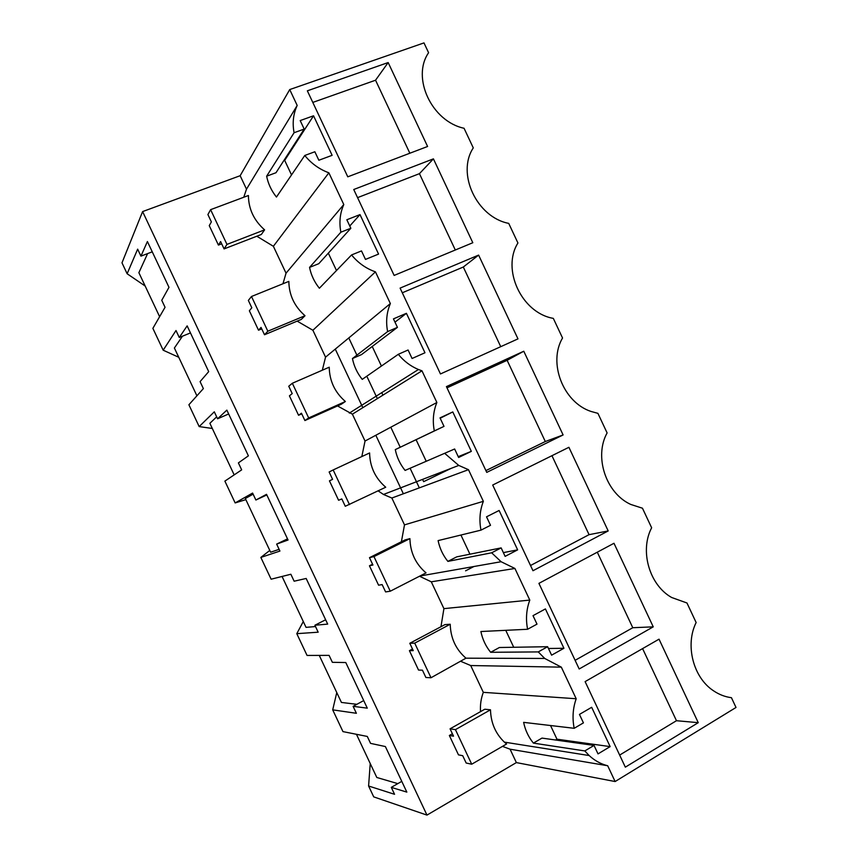 <?xml version="1.0" encoding="UTF-8"?>
<svg xmlns="http://www.w3.org/2000/svg" width="858" height="858" viewBox="0 0 858 858"><rect width="100%" height="100%" fill="white"/><g stroke="black" fill="none" stroke-linecap="round" stroke-linejoin="round"><path stroke-width="1.29" d="M368.597 786.003L394.562 794.304L391.291 787.365L406.842 792.116L385.371 746.546L370.57 743.382L367.288 736.443L342.964 731.617L332.7 709.856L356.381 713.288L353.11 706.338L367.278 708.15L345.785 662.537L332.368 662.322L329.086 655.373L307.057 655.437L301.919 644.551L296.793 633.665L318.168 632.196L314.897 625.246L327.681 624.109L306.167 578.464L294.133 581.209L290.862 574.249L271.117 579.204L260.843 557.421L279.933 551.061L276.651 544.101L288.052 540.014L266.527 494.326L255.877 500.021L252.595 493.06L235.156 502.927L224.882 481.113L241.666 469.862L238.385 462.891L248.391 455.845L226.844 410.124L217.589 418.79L214.307 411.819L199.174 426.587L188.889 404.761L203.367 388.599L200.086 381.628L208.698 371.621L187.141 325.868L179.279 337.494L175.997 330.523L163.17 350.193L152.874 328.357L165.047 307.282L161.754 300.3L168.983 287.323L147.404 241.538L140.937 256.134L137.655 249.152L127.134 273.756L121.986 262.827L142.61 211.583L240.154 175.708L289.725 89.564L423.981 42.9L428.592 52.724C411.261 77.692 431.799 121.418 464.06 128.271L473.284 147.898C456.295 173.584 476.812 217.267 508.719 223.38L517.932 242.986C501.469 269.155 521.396 312.376 552.616 318.243L553.335 318.404L562.537 337.998C547.876 362.741 563.138 402.263 590.947 411.422L597.919 413.352L607.11 432.925C593.865 456.617 605.898 493.2 630.737 504.429L642.46 508.215L651.64 527.777C639.51 550.697 649.302 585.006 671.664 597.5L686.968 602.992L696.138 622.533C684.92 644.916 693.114 677.455 713.448 690.744C719.079 694.562 725.074 696.878 731.434 697.693L736.014 707.464L615.122 781.541L516.366 762.59L426.973 815.1L373.723 796.878L368.597 786.003L370.227 763.545M289.725 89.564L297.19 105.448C293.286 113.857 292.246 122.941 294.079 132.722L304.193 129.075L275.997 172.726L266.645 176.19C268.157 183.805 271.428 190.755 276.458 197.05L304.772 155.47C311.325 163.524 319.358 169.305 328.871 172.812L343.79 204.547C339.983 213.149 339.007 222.372 340.862 232.207L350.836 228.26L346.836 219.766L359.995 214.597L378.571 254.086L365.487 259.416L361.497 250.922L351.555 254.944C358.076 262.913 366.034 268.554 375.45 271.857L390.358 303.56C386.636 312.355 385.725 321.707 387.612 331.606L397.436 327.359L393.447 318.876L406.413 313.309L424.967 352.767L412.076 358.494L408.086 350L398.294 354.311C403.861 361.132 410.574 366.205 418.436 369.508L421.975 370.817L436.872 402.488C433.247 411.475 432.4 420.956 434.32 430.92L444.004 426.372L440.015 417.889L452.788 411.937L471.332 451.362L458.622 457.475L454.633 448.991L405.083 470.42L454.633 448.991M444.991 453.603L458.751 465.433L468.468 469.68L483.354 501.329C479.826 510.51 479.032 520.109 480.984 530.137L490.519 525.3L486.529 516.816L499.12 510.478L517.642 549.86L505.126 556.37L501.147 547.897L456.724 556.863L447.887 561.389L491.645 552.799L501.147 547.897M491.645 552.799L501.093 561.722L514.918 568.468L529.794 600.085C526.351 609.448 525.622 619.176 527.606 629.268L537.001 624.131L533.011 615.658L545.409 608.923L563.92 648.283L551.597 655.169L547.619 646.707L499.377 647.511L490.658 652.295L538.256 651.908L547.619 646.707M538.256 651.908L544.723 658.451L561.325 667.149L576.19 698.744C572.844 708.3 572.179 718.157 574.184 728.303L583.429 722.876L579.45 714.414L591.666 707.292L610.145 746.61L598.015 753.892L594.036 745.43L541.988 738.095L533.397 743.114L584.824 750.932L594.036 745.43M584.824 750.932L589.156 755.544C594.648 760.617 600.836 764.017 607.7 765.754L615.122 781.541M304.193 129.075L300.193 120.57L313.545 115.787L332.132 155.319L318.854 160.253L314.854 151.759L304.772 155.47M659.03 639.167L698.251 722.672L625.332 767.159L585.113 681.617L659.03 639.167M608.193 530.941L532.979 570.731L492.696 485.038L568.908 447.297L608.193 530.941L589.06 534.663L530.523 565.508M353.743 189.511L394.144 275.429L472.812 242.728L433.419 158.859L353.743 189.511M563.105 434.952L523.777 351.233L446.417 386.615L486.743 472.383L563.105 434.952L545.302 441.527L485.907 470.602M388.17 62.548L307.346 90.819L347.78 176.823L427.595 146.482L388.17 62.548L375.547 80.212L312.795 102.413M613.985 543.275L653.249 626.844L579.182 668.983L538.921 583.365L613.985 543.275M478.614 255.094L400.096 288.106L440.465 373.949L517.975 338.878L478.614 255.094L463.309 267.02L402.295 292.782M335.274 349.109L362.837 407.668M375.815 435.253L403.357 493.768M348.788 337.934L356.885 355.148M367.245 377.155L377.348 398.627M390.798 427.22L400.225 447.254M410.124 468.296L419.337 487.859M332.7 709.856L336.776 692.556M296.793 633.665L303.292 621.524M260.843 557.421L269.787 550.439M235.156 502.927L245.849 499.635M199.174 426.587L212.312 428.474M163.17 350.193L178.743 357.271M127.134 273.756L145.163 286.025M142.61 211.583L426.973 815.1M480.523 711.636C480.072 704.944 481.006 698.519 483.311 692.342L470.699 665.54L561.325 667.149M460.961 661.411L470.699 665.54M412.494 649.034L409.416 650.675L418.543 670.066L422.447 670.184L425.9 677.509L431.006 677.745L465.969 658.183L544.723 658.451M419.508 576.233L431.284 581.81L443.918 608.633L440.958 626.726M369.444 565.787L378.582 585.199L382.142 584.588L385.607 591.923L390.261 591.216L426.04 572.887C415.658 564.006 410.285 552.584 409.92 538.631L405.094 539.907L369.476 557.668L372.93 565.014L369.444 565.787L372.565 564.232M378.142 490.873L383.483 494.465L391.859 498.026L404.493 524.871L401.394 541.752M333.161 469.948L329.129 471.986L332.582 479.343L329.44 480.845L338.588 500.268L341.816 498.927L345.27 506.274L385.725 487.226C375.278 478.206 369.895 466.784 369.594 452.949L333.161 469.948L349.485 504.611M337.526 405.931L352.391 414.178L365.036 441.044L361.819 456.574M298.563 415.272L301.448 413.202L304.901 420.549L308.676 417.943L292.342 383.258L288.749 386.239L292.213 393.597L289.414 395.838L298.563 415.272L301.748 413.856M297.179 321.128L312.902 330.266L325.547 357.153L322.329 370.206M258.515 330.212L261.046 327.413L264.511 334.759L267.835 331.209L251.491 296.493L248.348 300.429L251.812 307.786L249.356 310.757L258.515 330.212L261.733 328.871M256.81 236.229L273.37 246.289L286.036 273.187L282.968 283.762M218.425 245.088L220.613 241.548L224.088 248.906L226.962 244.401L210.607 209.663L207.904 214.554L211.368 221.911L209.255 225.622L218.425 245.088L221.686 243.822M240.154 175.708L246.493 189.168L243.769 197.243M516.366 762.59L510.07 749.195L607.7 765.754M502.488 746.374L510.07 749.195M452.391 733.762L449.356 735.488L458.472 754.858L462.719 755.705L466.173 763.03L471.718 764.21L506.574 744.004L504.386 742.127L589.156 755.544M246.493 189.168L297.19 105.448M273.37 246.289L328.871 172.812M286.036 273.187L343.79 204.547M312.902 330.266L375.45 271.857M350.836 228.26L318.79 263.685L309.556 267.406C311.1 275.064 314.36 282.003 319.369 288.245L351.555 254.944M309.556 267.406L340.862 232.207M251.491 296.493L288.846 281.381C289.028 294.97 294.412 306.413 305.008 315.723L301.308 319.401L264.511 334.759M359.995 214.597L349.774 225.997M328.324 253.153L336.497 270.527M325.547 357.153L390.358 303.56M352.391 414.178L421.975 370.817M397.436 327.359L361.55 354.579L352.445 358.547C354 366.237 357.271 373.187 362.237 379.375L398.294 354.311M352.445 358.547L387.612 331.606M292.342 383.258L329.236 367.203C329.472 380.909 334.856 392.342 345.377 401.512L341.259 404.268L304.901 420.549M406.413 313.309L394.991 322.158M372.233 346.482L381.424 366.034M365.036 441.044L436.872 402.488M391.859 498.026L468.468 469.68M444.004 426.372L395.291 449.613C396.868 457.346 400.139 464.285 405.083 470.42M395.291 449.613L434.32 430.92M452.788 411.937L440.175 418.243M416.098 439.736L426.115 461.046M471.332 451.362L458.236 456.649M404.493 524.871L483.354 501.329M431.284 581.81L514.918 568.468M480.984 530.137L438.106 540.604C439.704 548.38 442.964 555.308 447.887 561.389M460.928 535.038L469.937 554.193M517.642 549.86L503.367 552.616M443.918 608.633L529.794 600.085M527.606 629.268L480.888 631.52C482.507 639.339 485.757 646.256 490.658 652.295M431.006 677.745L414.714 643.135L409.792 643.285L444.959 624.603L450.214 624.249C450.622 638.138 455.866 649.442 465.969 658.183M505.748 630.319L513.727 647.275M563.92 648.283L548.455 648.487M483.311 692.342L576.19 698.744M574.184 728.303L523.627 722.361C525.268 730.222 528.517 737.14 533.397 743.114M471.718 764.21L455.437 729.632L450.064 728.828L484.791 709.223L490.486 709.802C490.862 722.801 495.495 733.579 504.386 742.127M550.536 725.525L556.971 739.199L555.587 740.004M610.145 746.61L556.971 739.199M266.645 176.19L294.079 132.722M210.607 209.663L248.423 195.506C248.541 208.966 253.936 220.42 264.596 229.858L261.336 234.481L224.088 248.906M283.751 160.714L284.684 160.382L291.527 174.925M313.545 115.787L284.684 160.382M698.251 722.672L676.469 720.709L619.658 755.072M642.588 648.605L676.469 720.709M551.951 455.695L589.06 534.663M433.419 158.859L419.444 173.659L357.571 197.64M419.444 173.659L455.308 250M523.777 351.233L507.132 360.306L446.997 387.837M507.132 360.306L545.302 441.527M375.547 80.212L409.845 153.228M653.249 626.844L632.775 627.724L575.107 660.328M597.297 552.198L632.775 627.724M463.309 267.02L500.74 346.686M422.576 479.386L423.648 481.66L451.179 468.35M382.936 395.141L381.767 392.642M465.594 570.827L473.927 566.505M356.831 704.311L341.43 702.445L319.262 655.405M315.508 626.555L306.038 627.359L282.057 576.458M279.118 549.335L270.624 552.22L245.324 498.519L253.11 494.154M216.677 416.849L209.867 423.294L234.18 474.882M182.475 336.186L174.388 348.016L196.911 395.806M147.608 253.593L138.878 272.694L159.62 316.677M397.812 783.633L376.801 777.477L356.445 734.287M140.937 256.134L152.252 251.823M179.279 337.494L190.465 332.925M217.589 418.79L228.657 413.964M255.877 500.021L266.817 494.937M276.651 544.101L287.516 538.878M314.897 625.246L325.632 619.766M353.11 706.338L363.717 700.589M391.291 787.365L401.78 781.359M409.792 643.285L413.245 650.621L409.416 650.675M369.476 557.668L373.959 556.585L390.261 591.216M450.064 728.828L453.517 736.164L449.356 735.488M267.835 331.209L305.008 315.723M308.676 417.943L345.377 401.512M373.959 556.585L409.92 538.631M414.714 643.135L450.214 624.249M455.437 729.632L490.486 709.802M226.962 244.401L264.596 229.858M349.345 413.095L418.436 369.508M383.483 494.465L458.751 465.433M419.894 576.029L501.093 561.722"/></g></svg>
